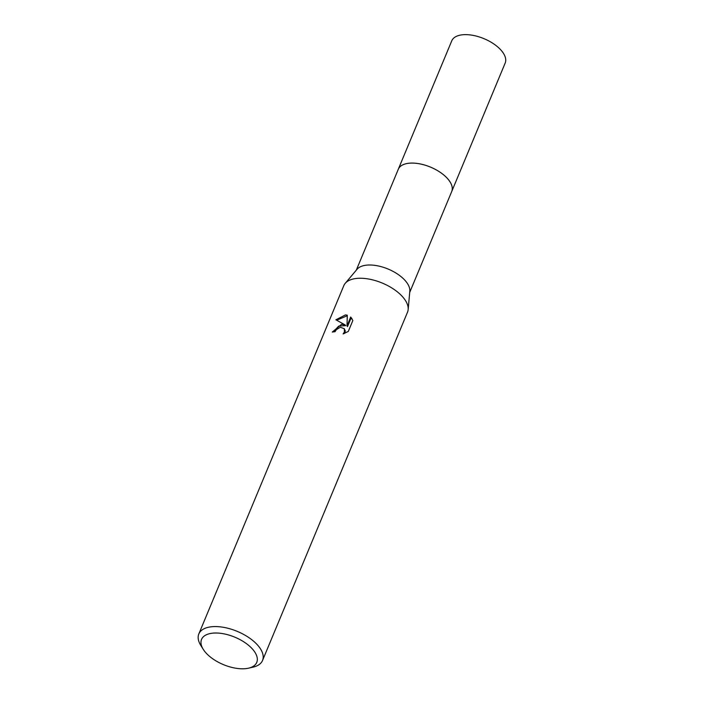 <?xml version="1.0" encoding="UTF-8"?>
<svg xmlns="http://www.w3.org/2000/svg" width="704" height="704" viewBox="0 0 704 704"><rect width="100%" height="100%" fill="white"/><g stroke="black" fill="none" stroke-linecap="round" stroke-linejoin="round"><path stroke-width="1.06" d="M398.138 169.655A28.943 14.379 22.6 0 1 398.279 169.268A28.926 14.379 22.6 0 1 412.482 163.09A28.926 14.379 22.6 0 1 441.478 173.21A28.926 14.379 22.6 0 1 451.704 191.523A28.943 14.379 22.6 0 1 451.554 191.884M398.182 169.541A28.934 14.379 22.6 0 1 412.482 163.082A28.934 14.379 22.6 0 1 441.707 173.36A28.934 14.379 22.6 0 1 451.598 191.778M203.245 649.343L200.79 645.418A34.505 17.151 22.6 0 1 198.818 633.961L343.816 285.639A34.505 17.151 22.6 0 1 345.215 283.351L357.042 269.28A28.926 14.379 22.6 0 1 370.066 265.003A28.926 14.379 22.6 0 1 397.329 273.918A28.926 14.379 22.6 0 1 409.816 291.245L408.162 309.558A34.505 17.151 22.6 0 1 407.528 312.154L262.539 660.475A34.505 17.151 22.6 0 1 253.018 667.154L248.503 668.184A29.902 14.863 22.6 0 1 242.079 668.8A29.902 14.863 22.6 0 1 203.245 649.343A29.902 14.863 22.6 0 1 216.207 633.01A29.902 14.863 22.6 0 1 252.146 648.701A29.902 14.863 22.6 0 1 248.503 668.184M345.215 283.351A34.505 17.151 22.6 0 1 360.747 278.247A34.505 17.151 22.6 0 1 393.272 288.886A34.505 17.151 22.6 0 1 408.162 309.558M341.563 324.324L345.189 324.958L335.878 319.792L345.479 314.917L347.292 315.181L347.002 325.89L350.68 317.046L352.845 320.505L348.313 331.408L343.103 333.925L344.458 332.024L344.291 328.715L340.349 327.254L336.336 329.666L335.042 331.707A34.505 17.151 -157.4 0 0 332.297 332.059L341.563 324.324M198.818 633.961A34.505 17.151 22.6 0 1 215.75 626.569A34.505 17.151 22.6 0 1 250.342 638.634A34.505 17.151 22.6 0 1 262.539 660.475M333.194 331.918L338.712 326.102L345.69 325.653L345.189 324.958M344.177 328.557L345.286 330.977L344.634 333.37M351.938 318.569L351.182 317.75M350.689 317.064L351.19 317.75L347.512 326.586L347.002 325.89M347.274 315.753L336.741 320.162M451.722 191.514L505.182 63.052A28.926 14.379 22.6 0 0 502.7 52.228A28.926 14.379 22.6 0 0 474.76 35.719A28.926 14.379 22.6 0 0 451.766 40.823L398.279 169.268A28.943 14.379 22.6 0 1 421.291 164.164A28.943 14.379 22.6 0 1 449.24 180.682A28.943 14.379 22.6 0 1 451.722 191.514L409.71 292.398M398.288 169.286L356.294 270.16"/></g></svg>
